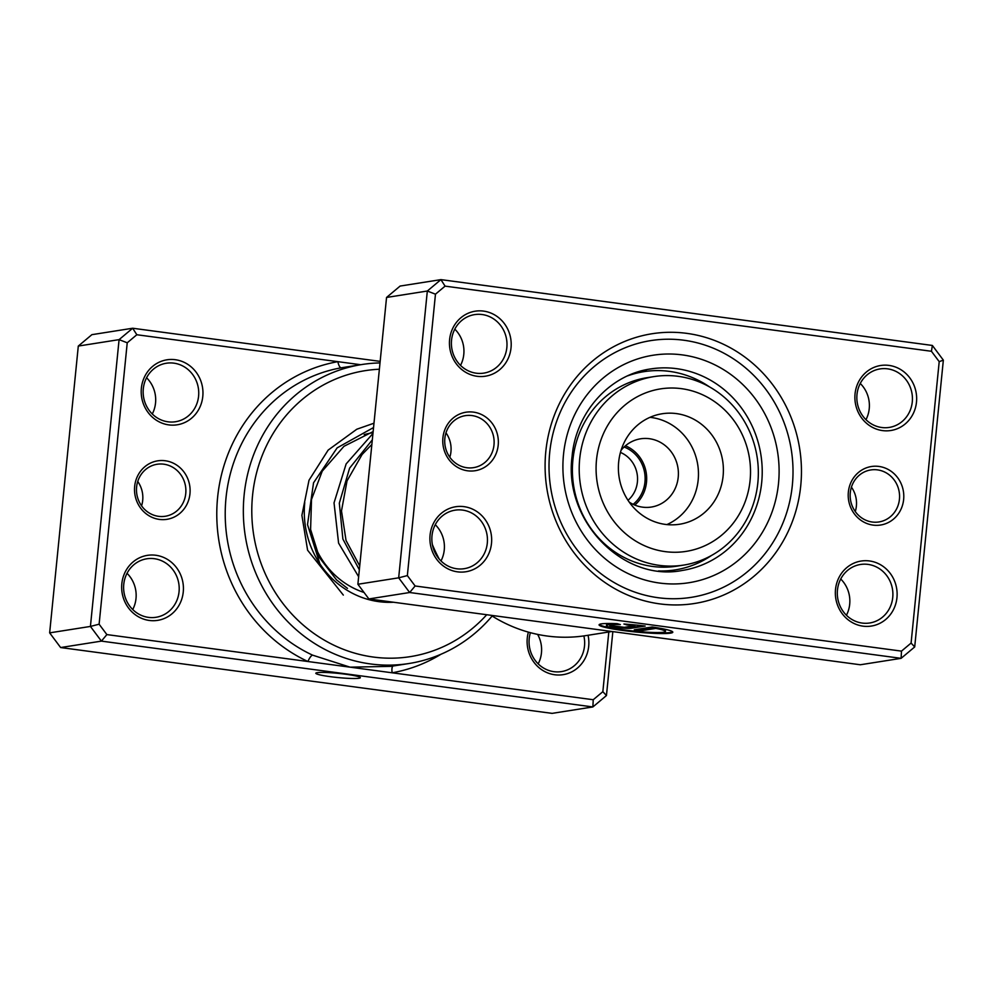 <?xml version="1.0" encoding="UTF-8"?>
<svg xmlns="http://www.w3.org/2000/svg" width="993" height="993" viewBox="0 0 993 993"><rect width="100%" height="100%" fill="white"/><g stroke="black" fill="none" stroke-linecap="round" stroke-linejoin="round"><path stroke-width="1.49" d="M633.124 504.332A32.906 30.833 81 0 0 645.102 480.053A32.906 30.833 81 0 0 624.088 447.011M627.998 500.298A27.965 26.215 81 0 0 637.531 480.19A27.965 26.215 81 0 0 620.439 452.423M445.981 432.849A26.314 24.664 -99 0 1 450.946 451.728A26.314 24.664 -99 0 1 449.817 457.239M851.423 487.153A26.314 24.664 -99 0 1 856.388 506.033A26.314 24.664 -99 0 1 855.271 511.544M442.915 437.764A29.604 27.754 -99 0 1 473.487 412.132A29.604 27.754 -99 0 1 498.201 445.174A29.604 27.754 -99 0 1 467.629 470.806A29.604 27.754 -99 0 1 442.915 437.764M493.993 444.938A26.314 24.664 81 0 0 465.32 415.657A26.314 24.664 81 0 0 444.852 438.36A26.314 24.664 81 0 0 473.524 467.653A26.314 24.664 81 0 0 493.993 444.938M848.357 492.069A29.604 27.754 -99 0 1 878.929 466.437A29.604 27.754 -99 0 1 903.642 499.479A29.604 27.754 -99 0 1 873.07 525.111A29.604 27.754 -99 0 1 848.357 492.069M899.435 499.243A26.314 24.664 81 0 0 870.762 469.95A26.314 24.664 81 0 0 850.293 492.665A26.314 24.664 81 0 0 878.966 521.946A26.314 24.664 81 0 0 899.435 499.243M545.802 451.554A136.537 127.973 -99 0 1 686.796 333.363A136.537 127.973 -99 0 1 800.743 485.701A136.537 127.973 -99 0 1 659.762 603.881A136.537 127.973 -99 0 1 545.802 451.554M792.34 485.229A129.959 121.804 81 0 0 650.763 340.611A129.959 121.804 81 0 0 549.688 452.734A129.959 121.804 81 0 0 691.252 597.352A129.959 121.804 81 0 0 792.34 485.229A129.959 121.804 -99 0 1 691.252 597.352A129.959 121.804 -99 0 1 549.688 452.734A129.959 121.804 -99 0 1 650.763 340.611A129.959 121.804 -99 0 1 792.34 485.229M606.45 625.565A29.641 2.78 -174.3 0 0 625.739 630.121A29.641 2.78 -174.3 0 0 665.434 631.461A29.641 2.78 -174.3 0 0 655.777 628.408L641.217 630.704L634.304 629.785L652.091 626.98A37.051 3.475 5.7 0 1 672.807 632.193A37.051 3.475 5.7 0 1 623.182 630.53A37.051 3.475 5.7 0 1 599.077 624.833A37.051 3.475 5.7 0 1 617.236 623.654L620.34 624.597A29.641 2.78 -174.3 0 0 606.45 625.565L606.512 624.92A29.641 2.78 5.7 0 1 617.931 623.865M599.275 624.523A37.051 3.475 -174.3 0 0 623.256 629.872A37.051 3.475 -174.3 0 0 672.683 631.858M631.213 628.259A11.109 1.043 5.7 0 1 617.001 627.464A11.109 1.043 5.7 0 1 609.776 625.764A11.109 1.043 5.7 0 1 610.459 625.478L624.287 627.328L635.024 625.64A29.641 2.78 -174.3 0 0 627.042 624.969L623.927 624.026A37.051 3.475 5.7 0 1 645.177 626.049L631.213 628.259L631.275 627.601L642.868 625.776M610.36 625.491A11.109 1.043 -174.3 0 0 617.075 626.819A11.109 1.043 -174.3 0 0 631.275 627.601M435.269 524.701A29.604 27.754 -99 0 1 444.256 549.923A29.604 27.754 -99 0 1 440.991 560.933M454.806 329.155A29.604 27.754 -99 0 1 463.793 354.364A29.604 27.754 -99 0 1 460.529 365.387M840.723 579.006A29.604 27.754 -99 0 1 849.698 604.216A29.604 27.754 -99 0 1 846.433 615.238M860.261 383.459A29.604 27.754 -99 0 1 869.235 408.669A29.604 27.754 -99 0 1 865.97 419.691M835.51 589.432A32.906 30.833 -99 0 1 869.483 560.958A32.906 30.833 -99 0 1 896.952 597.662A32.906 30.833 -99 0 1 862.979 626.149A32.906 30.833 -99 0 1 835.51 589.432M892.744 597.438A29.604 27.754 81 0 0 860.484 564.483A29.604 27.754 81 0 0 837.459 590.028A29.604 27.754 81 0 0 869.707 622.983A29.604 27.754 81 0 0 892.744 597.438M430.068 535.14A32.906 30.833 -99 0 1 464.041 506.653A32.906 30.833 -99 0 1 491.498 543.357A32.906 30.833 -99 0 1 457.525 571.844A32.906 30.833 -99 0 1 430.068 535.14M487.302 543.134A29.604 27.754 81 0 0 455.042 510.179A29.604 27.754 81 0 0 432.005 535.724A29.604 27.754 81 0 0 464.265 568.679A29.604 27.754 81 0 0 487.302 543.134M449.606 339.581A32.906 30.833 -99 0 1 483.579 311.107A32.906 30.833 -99 0 1 511.035 347.811A32.906 30.833 -99 0 1 477.062 376.285A32.906 30.833 -99 0 1 449.606 339.581M506.84 347.575A29.604 27.754 81 0 0 474.58 314.62A29.604 27.754 81 0 0 451.542 340.165A29.604 27.754 81 0 0 483.802 373.12A29.604 27.754 81 0 0 506.84 347.575M855.047 393.886A32.906 30.833 -99 0 1 889.02 365.412A32.906 30.833 -99 0 1 916.489 402.115A32.906 30.833 -99 0 1 882.516 430.59A32.906 30.833 -99 0 1 855.047 393.886M912.282 401.88A29.604 27.754 81 0 0 880.021 368.924A29.604 27.754 81 0 0 856.996 394.469A29.604 27.754 81 0 0 889.244 427.424A29.604 27.754 81 0 0 912.282 401.88M432.402 544.66A151.333 141.85 81 0 0 439.179 558.985M490.952 615.288A151.333 141.85 81 0 0 585.833 635.619L611.961 631.498M445.075 286.133L440.917 279.629L400.129 286.058L386.55 297.453L357.89 584.256L368.875 598.94L860.323 664.764L901.11 658.334L409.662 592.511L398.677 577.827L427.325 291.023L440.917 279.629L932.365 345.452L943.35 360.136L914.702 646.94L901.11 658.334L901.483 651.123L911.09 643.067L939.204 361.651L931.434 351.274L445.075 286.133L435.468 294.189L407.353 575.592L415.124 585.982L901.483 651.123M368.875 598.94L409.662 592.511L415.124 585.982M357.89 584.256L398.677 577.827L407.353 575.592M386.55 297.453L427.325 291.023L435.468 294.189M932.365 345.452L931.434 351.274M943.35 360.136L939.204 361.651M914.702 646.94L911.09 643.067M626.806 624.225L627.104 624.324A29.641 2.78 5.7 0 1 635.098 624.982L635.024 625.64M627.104 624.324L627.042 624.969M636.563 629.425L641.279 630.058L641.217 630.704M641.279 630.058L655.852 627.762L655.777 628.408M655.852 627.762A29.641 2.78 5.7 0 1 665.496 630.816L665.434 631.461M634.664 373.02A10.526 10.526 0 0 0 634.539 373.145L635.185 373.045M666.253 571.484A10.526 10.526 0 0 0 666.464 571.285L665.124 571.447M658.508 570.938A100.343 94.05 81 0 0 675.19 569.908A100.343 94.05 81 0 0 711.435 555.509M709.325 386.786A100.343 94.05 81 0 0 643.923 371.667A100.343 94.05 81 0 0 627.737 375.826M189.961 493.782A29.604 27.754 -99 0 1 159.376 519.413A29.604 27.754 -99 0 1 134.663 486.371A29.604 27.754 -99 0 1 165.248 460.752A29.604 27.754 -99 0 1 189.961 493.782M136.612 486.967A26.314 24.664 81 0 0 165.272 516.261A26.314 24.664 81 0 0 185.753 493.546A26.314 24.664 81 0 0 157.08 464.265A26.314 24.664 81 0 0 136.612 486.967M137.729 481.456A26.314 24.664 -99 0 1 142.707 500.335A26.314 24.664 -99 0 1 141.577 505.847M345.775 674.247A22.367 2.098 -174.3 0 0 315.811 673.242A22.367 2.098 -174.3 0 0 330.371 676.68A22.367 2.098 -174.3 0 0 360.335 677.685A22.367 2.098 -174.3 0 0 345.775 674.247M202.795 396.418A32.906 30.833 -99 0 1 168.822 424.892A32.906 30.833 -99 0 1 141.366 388.189A32.906 30.833 -99 0 1 175.339 359.714A32.906 30.833 -99 0 1 202.795 396.418M143.302 388.784A29.604 27.754 81 0 0 175.562 421.727A29.604 27.754 81 0 0 198.588 396.182A29.604 27.754 81 0 0 166.34 363.239A29.604 27.754 81 0 0 143.302 388.784M183.258 591.965A32.906 30.833 -99 0 1 149.285 620.451A32.906 30.833 -99 0 1 121.829 583.747A32.906 30.833 -99 0 1 155.802 555.261A32.906 30.833 -99 0 1 183.258 591.965M123.765 584.331A29.604 27.754 81 0 0 156.025 617.286A29.604 27.754 81 0 0 179.05 591.741A29.604 27.754 81 0 0 146.803 558.786A29.604 27.754 81 0 0 123.765 584.331M588.055 635.272A32.906 30.833 -99 0 1 588.7 646.269A32.906 30.833 -99 0 1 554.727 674.756A32.906 30.833 -99 0 1 527.271 638.052A32.906 30.833 -99 0 1 528.388 632.144M530.399 632.69A29.604 27.754 81 0 0 529.207 638.636A29.604 27.754 81 0 0 561.467 671.591A29.604 27.754 81 0 0 584.505 646.046A29.604 27.754 81 0 0 583.872 635.917M146.567 377.762A29.604 27.754 -99 0 1 155.541 402.972A29.604 27.754 -99 0 1 152.277 413.994M127.03 573.309A29.604 27.754 -99 0 1 136.004 598.531A29.604 27.754 -99 0 1 132.739 609.541M537.635 634.403A29.604 27.754 -99 0 1 541.458 652.835A29.604 27.754 -99 0 1 538.194 663.845M393.526 602.242A88.824 83.263 -99 0 1 304.752 502.557M312.745 540.229A82.245 77.094 81 0 0 364.021 592.461M379.376 369.235A144.755 135.681 81 0 0 252.545 495.557A144.755 135.681 81 0 0 331.041 643.812A144.755 135.681 81 0 0 486.731 614.729M492.131 616.032A151.333 141.85 -99 0 1 409.004 663.51A151.333 141.85 -99 0 1 244.129 495.097A151.333 141.85 -99 0 1 361.849 364.53A151.333 141.85 -99 0 1 380.009 362.929M361.849 364.53L341.294 367.795A151.333 141.85 81 0 0 226.007 497.952A151.333 141.85 81 0 0 312.584 655.144L350.057 667.159L390.857 666.365L409.004 663.51M360.658 364.716L136.835 334.74L127.228 342.796L99.114 624.2L106.872 634.589L593.231 699.73L602.85 691.674L608.808 631.995M106.872 634.589L101.41 641.118L90.425 626.434L119.086 339.631L78.298 346.06L49.65 632.864L60.635 647.548L552.083 713.371L592.871 706.942L101.41 641.118L60.635 647.548M99.114 624.2L90.425 626.434L49.65 632.864M612.842 631.622L606.45 695.547L592.871 706.942L593.231 699.73M127.228 342.796L119.086 339.631L132.677 328.236L91.89 334.666L78.298 346.06M136.835 334.74L132.677 328.236L380.158 361.378M373.033 432.7L372.611 432.774A82.245 77.094 81 0 0 364.22 434.611M606.45 695.547L602.85 691.674M440.929 654.275A157.912 148.019 -99 0 1 392.173 672.795A6.579 2.296 80 0 1 393.116 666.005M341.294 367.795A6.579 2.296 -100 0 1 337.893 361.663A157.912 148.019 -99 0 0 217.604 497.481A157.912 148.019 -99 0 0 307.942 661.512A6.579 1.936 114.9 0 1 312.584 655.144M744.427 503.625A82.245 77.094 81 0 0 703.379 395.152A82.245 77.094 81 0 0 602.18 436.647A82.245 77.094 81 0 0 643.228 545.132A82.245 77.094 81 0 0 744.427 503.625M586.267 432.005A95.402 89.42 -99 0 1 653.903 376.608A95.402 89.42 -99 0 1 739.053 413.287A95.402 89.42 -99 0 1 751.267 509.694A95.402 89.42 -99 0 1 683.631 565.091A95.402 89.42 -99 0 1 598.494 528.413A95.402 89.42 -99 0 1 586.267 432.005M629.239 502.123A34.544 32.372 81 0 0 651.346 507.051A34.544 32.372 81 0 0 675.836 486.992A34.544 32.372 81 0 0 671.417 452.088A34.544 32.372 81 0 0 640.584 438.807A34.544 32.372 81 0 0 621.072 450.301M634.775 505.065A34.544 32.372 81 0 0 644.122 491.994A34.544 32.372 81 0 0 625.429 445.795M622.524 446.229A55.931 52.418 81 0 0 629.686 502.743A55.931 52.418 81 0 0 679.597 524.242A55.931 52.418 81 0 0 719.255 491.771A55.931 52.418 81 0 0 712.08 435.257A55.931 52.418 81 0 0 662.17 413.758A55.931 52.418 81 0 0 622.524 446.229M666.886 524.589A55.931 52.418 81 0 0 694.33 495.706A55.931 52.418 81 0 0 649.968 417.345M653.903 376.608L647.113 377.675A95.402 89.42 81 0 0 579.465 433.085A95.402 89.42 81 0 0 591.691 529.48A95.402 89.42 81 0 0 676.829 566.171L683.631 565.091M682.365 570.441A101.994 95.589 81 0 0 761.693 482.449A101.994 95.589 81 0 0 650.589 368.949C609.901 374.622 575.866 412.157 572.067 456.606C563.416 521.176 623.592 582.295 682.365 570.441M778.512 483.38A115.151 107.927 -99 0 1 659.613 583.052A115.151 107.927 -99 0 1 563.503 454.583A115.151 107.927 -99 0 1 682.402 354.911A115.151 107.927 -99 0 1 778.512 483.38M319.87 563.838L307.507 524.589L313.54 482.821L337.136 447.88L373.554 427.536M359.342 569.808L342.883 539.05L339.321 503.178L349.598 468.162L372.325 439.837M675.19 569.908L666.452 571.285M643.923 371.667L634.105 373.219M647.039 371.233A10.526 10.526 0 0 0 644.209 370.203M347.476 588.377L336.528 579.887L319.398 557.532L310.598 529.48L311.517 499.442L322.241 471.154L343.975 446.304L373.145 431.57M359.727 565.936L346.036 540.477L341.493 510.899L347.041 480.86L362.11 454.484L371.854 444.454M343.317 595.08L307.594 550.196L301.897 515.33L309.009 480.24L328.162 450.09L356.81 429.224L373.989 423.204M358.647 576.734L338.588 543.121L334.033 502.868L346.135 463.93L372.958 433.457M365.337 509.732L367.795 485.118"/></g></svg>
